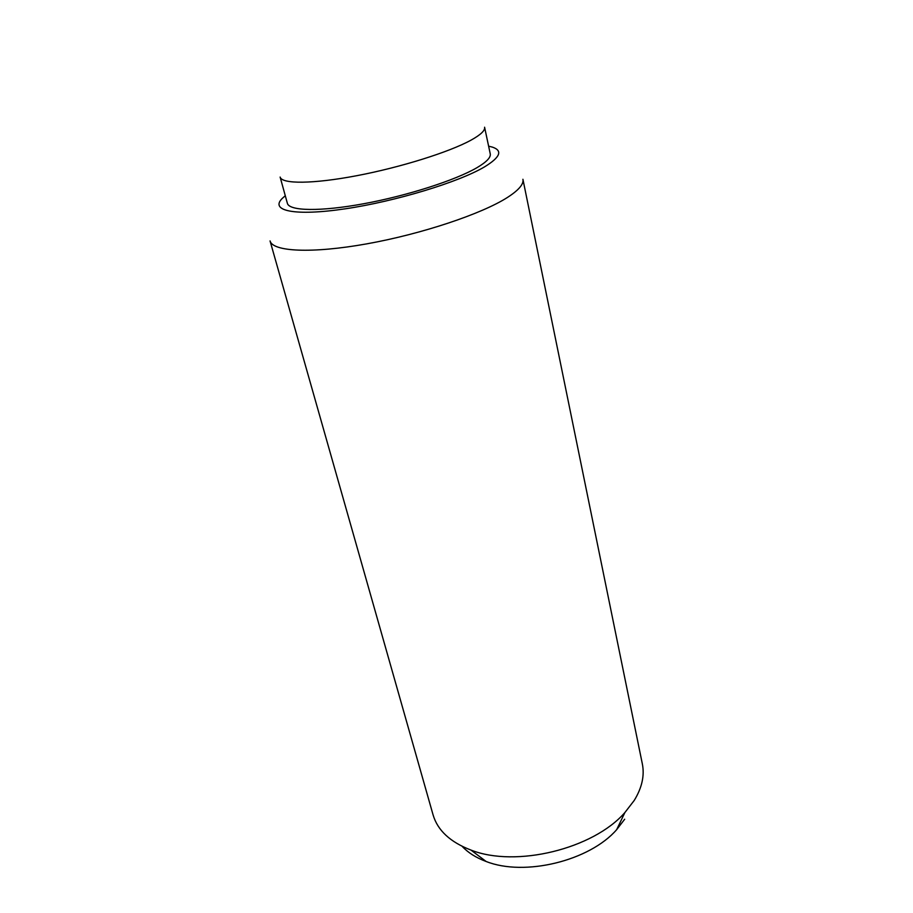 <?xml version="1.0" encoding="UTF-8"?>
<svg xmlns="http://www.w3.org/2000/svg" width="913" height="913" viewBox="0 0 913 913"><rect width="100%" height="100%" fill="white"/><g stroke="black" fill="none" stroke-linecap="round" stroke-linejoin="round"><path stroke-width="1.37" d="M476.951 167.684C486.538 162.035 490.966 157.424 490.247 153.841L484.586 127.215C485.248 130.468 480.706 134.793 470.982 140.168C449.379 152.06 400.613 167.376 356.789 175.695C312.897 184.072 281.752 184.152 280.131 177.065L287.367 203.291C289.181 211.086 320.28 211.77 363.876 203.713C407.392 195.702 455.667 180.158 476.951 167.684M642.341 763.896C644.692 775.571 641.987 787.771 634.204 800.473L624.88 812.547C593.222 848.976 515.834 867.841 470.971 850.071C450.257 842.128 437.624 830.408 433.082 814.898L270.054 240.918C272.622 251.668 311.675 253.734 366.729 243.862C421.692 234.048 482.064 213.825 507.605 197.345C518.789 190.109 523.891 184.084 522.921 179.279L642.341 763.896M488.615 146.171L492.484 147.141C502.915 150.679 500.267 157.253 484.541 166.874C458.942 182.098 395.477 201.419 345.182 208.826C294.694 216.37 269.495 210.835 282.288 198.383L285.278 195.736M624.675 819.235L616.674 829.643C589.581 860.902 524.553 876.754 486.115 861.473C476.038 857.729 468.049 852.685 462.138 846.328M616.674 829.643L624.88 812.547M486.115 861.473L470.971 850.071"/></g></svg>
